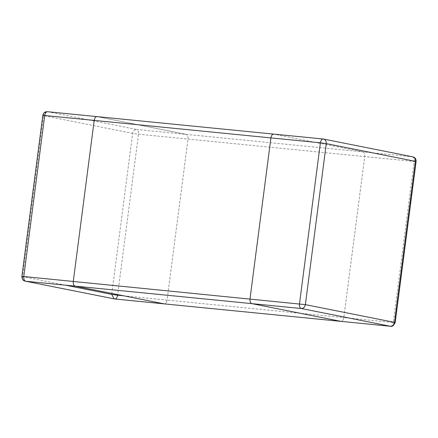 <?xml version="1.0" encoding="UTF-8"?>
<svg xmlns="http://www.w3.org/2000/svg" width="438" height="438" viewBox="0 0 438 438"><rect width="100%" height="100%" fill="white"/><g stroke="black" fill="none" stroke-linecap="round" stroke-linejoin="round"><path stroke-width="0.33" stroke-dasharray="2.19 1.64" d="M412.695 156.815L412.41 156.771C413.79 157.324 414.386 158.89 414.206 161.48L393.291 322.494L343.808 317.594L364.717 156.58C364.903 153.995 364.306 152.424 362.927 151.876L273.816 134.132L362.927 151.876C364.306 152.424 364.903 153.995 364.717 156.58L343.808 317.594C343.326 320.118 342.363 321.377 340.912 321.366C342.363 321.377 343.326 320.118 343.808 317.594L167.081 300.096C166.599 302.625 165.635 303.879 164.184 303.868C165.635 303.879 166.599 302.625 167.081 300.096L187.995 139.081C188.176 136.497 187.579 134.931 186.199 134.378C187.579 134.931 188.176 136.497 187.995 139.081L167.081 300.096L123.669 295.798M42.815 115.418L43.521 115.621C44.074 113.086 45.437 111.794 47.605 111.734L97.088 116.634L186.199 134.378L97.088 116.634L323.299 139.027L412.41 156.771L136.716 129.478C138.096 130.031 138.693 131.597 138.507 134.181L117.598 295.201M65.47 285.171L22.606 276.635L43.521 115.621L132.632 133.366L138.507 134.181L414.206 161.48C416.188 161.66 416.582 161.622 415.394 161.359M390.395 326.266C391.846 326.277 392.809 325.018 393.291 322.494C395.273 322.675 395.667 322.636 394.479 322.379M114.137 298.858L114.417 298.93M21.9 276.438L22.606 276.635C22.502 279.214 23.493 280.742 25.59 281.223M47.605 111.734L136.716 129.478C134.548 129.538 133.185 130.831 132.632 133.366L111.717 294.38"/><path stroke-width="0.66" d="M43.521 115.621C42.333 115.364 42.727 115.325 44.709 115.506L94.192 120.406C94.674 117.877 95.637 116.623 97.088 116.634C95.637 116.623 94.674 117.877 94.192 120.406L270.919 137.899L250.005 298.919C249.824 301.503 250.421 303.069 251.801 303.622L341.043 321.382L164.184 303.868L75.073 286.123C73.694 285.571 73.097 284.005 73.283 281.42L94.192 120.406L73.283 281.42C73.097 284.005 73.694 285.571 75.073 286.123L251.801 303.622C250.421 303.069 249.824 301.503 250.005 298.919L270.919 137.899C271.401 135.375 272.365 134.116 273.816 134.132L273.816 134.132C272.365 134.116 271.401 135.375 270.919 137.899L320.402 142.799L299.493 303.813C299.307 306.397 299.904 307.969 301.284 308.522L390.395 326.266L340.912 321.366L251.801 303.622L301.284 308.522C303.452 308.462 304.815 307.164 305.368 304.634L394.479 322.379C393.926 324.908 392.563 326.206 390.395 326.266L114.833 298.99L25.59 281.223L75.073 286.123L164.184 303.868L114.701 298.968L25.59 281.223C24.21 280.676 23.614 279.105 23.794 276.52L44.709 115.506C45.191 112.977 46.154 111.723 47.605 111.734L47.474 111.717C47.879 111.991 44.046 110.59 42.815 115.418L21.9 276.438C22.278 281.716 25.557 280.873 25.305 281.185M412.41 156.771C414.507 157.253 415.498 158.78 415.394 161.359L326.283 143.615L305.368 304.634L23.794 276.52C21.812 276.34 21.418 276.378 22.606 276.635M323.583 139.07L412.695 156.815C412.744 157.028 416.286 157.116 416.1 161.562L415.394 161.359L394.479 322.379L395.185 322.576C392.24 328.675 389.897 325.461 390.526 326.283M323.299 139.027C321.848 139.016 320.884 140.275 320.402 142.799L326.283 143.615C326.392 141.036 325.396 139.508 323.299 139.027M65.47 285.171L111.717 294.38L114.137 298.858M111.717 294.38L117.598 295.201C117.116 297.725 116.152 298.979 114.701 298.968M117.598 295.201L123.669 295.798M323.167 139.01L47.474 111.717M416.1 161.562L395.185 322.576M114.833 298.99L114.417 298.93"/></g></svg>
